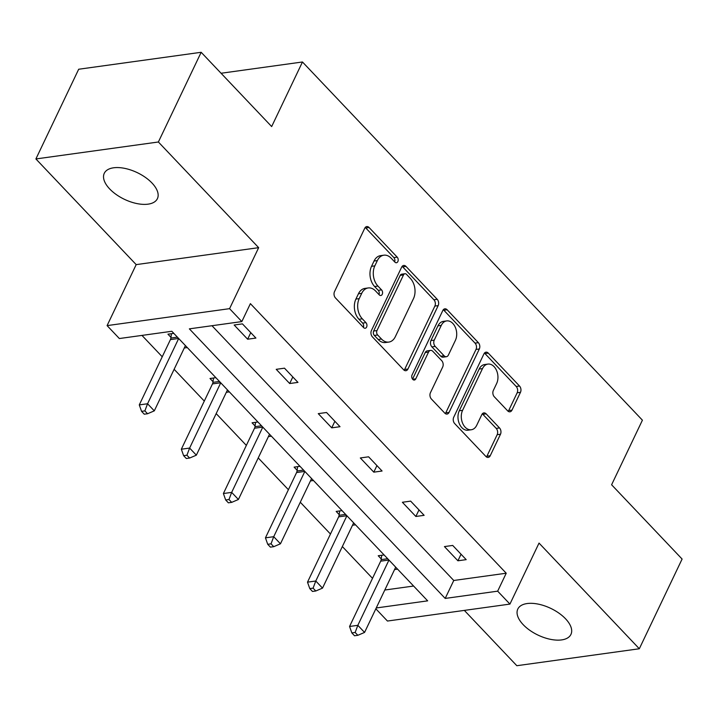 <?xml version="1.0" encoding="UTF-8"?>
<svg xmlns="http://www.w3.org/2000/svg" width="718" height="718" viewBox="0 0 718 718"><rect width="100%" height="100%" fill="white"/><g stroke="black" fill="none" stroke-linecap="round" stroke-linejoin="round"><path stroke-width="1.08" d="M397.862 261.558A3.159 2.172 82.1 0 0 397.189 257.134L369.07 227.516A4.514 3.105 82.1 0 0 366.772 226.565A4.514 3.105 82.1 0 0 364.744 228.243L334.507 291.643A4.514 3.105 82.1 0 0 335.477 297.952L363.586 327.579A3.159 2.172 82.1 0 0 365.202 328.243A3.159 2.172 82.1 0 0 366.62 327.067A3.159 2.172 82.1 0 0 365.938 322.651L362.303 318.81A14.45 9.926 82.1 0 1 359.215 298.625L361.728 293.339A14.45 9.926 82.1 0 1 368.217 287.954A14.45 9.926 82.1 0 1 375.577 290.987L379.212 294.82A3.159 2.172 82.1 0 0 380.827 295.493A3.159 2.172 82.1 0 0 382.245 294.308A3.159 2.172 82.1 0 0 381.563 289.892L377.928 286.06A14.45 9.926 82.1 0 1 374.832 265.866L377.354 260.58A14.45 9.926 82.1 0 1 383.843 255.195A14.45 9.926 82.1 0 1 391.202 258.238L394.837 262.07A3.159 2.172 82.1 0 0 396.444 262.734A3.159 2.172 82.1 0 0 397.862 261.558M394.631 261.846A3.159 2.172 82.1 0 0 393.877 257.6L365.767 227.974A4.514 3.105 82.1 0 0 365.22 227.498M363.38 327.354A3.159 2.172 82.1 0 0 362.635 323.109L358.991 319.277L362.303 318.81M379.005 294.604A3.159 2.172 82.1 0 0 378.251 290.35L374.616 286.518L377.928 286.06M523.189 624.66A29.438 14.8 25.5 0 1 517.804 609.052A29.438 14.8 25.5 0 1 538.303 604.134A29.438 14.8 25.5 0 1 565.56 618.799A29.438 14.8 25.5 0 1 570.945 634.398A29.438 14.8 25.5 0 1 550.446 639.325A29.438 14.8 25.5 0 1 523.189 624.66M109.648 188.906A29.438 14.8 25.5 0 1 104.272 173.307A29.438 14.8 25.5 0 1 124.77 168.38A29.438 14.8 25.5 0 1 152.019 183.045A29.438 14.8 25.5 0 1 157.404 198.653A29.438 14.8 25.5 0 1 136.905 203.571A29.438 14.8 25.5 0 1 109.648 188.906M35.9 158.947L78.684 69.242L201.166 52.288L158.382 141.993L35.9 158.947L136.187 264.619L107.09 325.613L229.572 308.659L241.831 321.583L189.364 328.853L445.196 598.426L497.664 591.165L509.933 604.089L387.451 621.043L375.837 608.801M464.34 610.399L516.834 665.712L639.316 648.758L539.03 543.086L509.933 604.089M201.166 52.288L271.664 126.565L302.466 61.981L642.413 420.183L611.601 484.776L682.1 559.053L639.316 648.758M507.662 410.858A4.514 3.105 82.1 0 0 509.96 411.809A4.514 3.105 82.1 0 0 511.988 410.122L520.469 392.333A4.514 3.105 82.1 0 0 519.509 386.024L488.285 353.121A4.514 3.105 82.1 0 0 485.987 352.17A4.514 3.105 82.1 0 0 483.959 353.857L453.713 417.257A4.514 3.105 82.1 0 0 454.682 423.566L485.906 456.469A4.514 3.105 82.1 0 0 488.204 457.42A4.514 3.105 82.1 0 0 490.232 455.733L500.482 434.246A4.514 3.105 82.1 0 0 499.513 427.937L486.149 413.855A4.514 3.105 82.1 0 0 483.851 412.904A4.514 3.105 82.1 0 0 481.823 414.591L476.743 425.244A12.08 8.302 82.1 0 1 471.322 429.75A12.08 8.302 82.1 0 1 462.751 423.53A12.08 8.302 82.1 0 1 462.589 410.328L482.496 368.594A12.08 8.302 82.1 0 1 487.917 364.089A12.08 8.302 82.1 0 1 496.479 370.308A12.08 8.302 82.1 0 1 496.65 383.511L493.338 390.466A4.514 3.105 82.1 0 0 494.298 396.776L507.662 410.858M136.187 264.619L258.659 247.665L158.382 141.993M258.659 247.665L229.572 308.659M211.981 325.721L453.758 580.485L506.226 573.224L250.394 303.642L241.831 321.583M506.226 573.224L497.664 591.165M438.177 305.617A4.514 3.105 82.1 0 0 437.208 299.307L405.984 266.405A4.514 3.105 82.1 0 0 403.687 265.463A4.514 3.105 82.1 0 0 401.658 267.141L371.421 330.54A4.514 3.105 82.1 0 0 372.391 336.85L403.615 369.752A4.514 3.105 82.1 0 0 405.912 370.703A4.514 3.105 82.1 0 0 407.941 369.016L438.177 305.617L434.866 306.083A4.514 3.105 82.1 0 0 433.905 299.765L402.681 266.863A4.514 3.105 82.1 0 0 402.134 266.396M447.134 309.763L478.359 342.666A4.514 3.105 82.1 0 1 479.328 348.975L449.082 412.374A4.514 3.105 82.1 0 1 447.063 414.062A4.514 3.105 82.1 0 1 444.756 413.11L431.401 399.029A4.514 3.105 82.1 0 1 430.432 392.719L442.692 367.006A4.514 3.105 82.1 0 0 441.732 360.696L432.864 351.353A4.514 3.105 82.1 0 0 430.567 350.402A4.514 3.105 82.1 0 0 428.538 352.089L415.767 378.862A3.159 2.172 82.1 0 1 414.349 380.037A3.159 2.172 82.1 0 1 412.105 378.404A3.159 2.172 82.1 0 1 412.069 374.958L442.809 310.499A4.514 3.105 82.1 0 1 444.837 308.821A4.514 3.105 82.1 0 1 447.134 309.763L443.823 310.221L475.047 343.123L478.359 342.666M302.466 61.981L221.063 73.254M342.028 510.624L336.168 511.431L339.183 514.609M355.509 524.831L352.502 525.244M257.915 421.996L252.063 422.803L255.078 425.98M271.395 436.203L268.397 436.616M173.81 333.367L167.949 334.175L170.965 337.361M187.29 347.575L184.284 347.988M141.967 335.414L162.241 356.774M174.124 369.294L204.298 401.084M216.181 413.604L246.346 445.402M258.229 457.922L288.403 489.712M300.286 502.232L330.459 534.021M342.342 546.551L372.516 578.34M384.794 590.025L413.604 586.041M215.858 377.686L210.006 378.494L213.022 381.671M229.338 391.884L226.341 392.297M299.971 466.314L294.12 467.122L297.135 470.299M313.452 480.513L310.454 480.925M384.085 554.942L378.224 555.75L381.24 558.927M397.557 569.141L394.559 569.553M376.241 607.966L427.659 600.849L171.826 331.276L119.359 338.537L107.09 325.613M453.758 580.485L445.196 598.426M457.913 560.785L444.433 546.586L452.708 545.438L466.188 559.645L457.913 560.785L461.046 554.224M415.857 516.475L402.376 502.268L410.651 501.128L424.132 515.327L415.857 516.475L418.989 509.906M373.8 472.157L360.319 457.958L368.594 456.81L382.075 471.017L373.8 472.157L376.932 465.596M331.743 427.847L318.262 413.64L326.537 412.5L340.018 426.698L331.743 427.847L334.875 421.278M289.695 383.529L276.215 369.33L284.49 368.181L297.97 382.389L289.695 383.529L292.818 376.968M247.638 339.219L234.158 325.012L242.433 323.872L255.913 338.07L247.638 339.219L250.77 332.649M383.843 255.195L380.531 255.653A14.45 9.926 82.1 0 0 374.042 261.038L377.354 260.58M374.616 286.518A14.45 9.926 82.1 0 1 371.529 266.324L374.042 261.038M368.217 287.954L364.906 288.412A14.45 9.926 82.1 0 0 358.426 293.797L361.728 293.339M358.991 319.277A14.45 9.926 82.1 0 1 355.904 299.083L358.426 293.797M404.162 370.228A4.514 3.105 82.1 0 0 404.629 369.474L434.866 306.083M406.55 274.411A3.159 2.172 82.1 0 0 404.934 273.738A3.159 2.172 82.1 0 0 403.516 274.922L376.977 330.567A3.159 2.172 82.1 0 0 377.65 334.983L381.491 339.031A14.45 9.926 82.1 0 0 388.842 342.073A14.45 9.926 82.1 0 0 395.331 336.679L413.478 298.643A14.45 9.926 82.1 0 0 410.382 278.449L406.55 274.411M404.934 273.738L401.622 274.204A3.159 2.172 82.1 0 0 400.204 275.38L403.516 274.922M388.842 342.073L385.53 342.531A14.45 9.926 82.1 0 1 378.18 339.488L374.338 335.441A3.159 2.172 82.1 0 1 373.665 331.025L400.204 275.38M445.304 413.586A4.514 3.105 82.1 0 0 445.779 412.832L476.016 349.433A4.514 3.105 82.1 0 0 475.047 343.123M430.567 350.402L427.255 350.869A4.514 3.105 82.1 0 0 425.227 352.547L412.545 379.14M455.418 340.323A12.08 8.302 82.1 0 0 455.248 327.13A12.08 8.302 82.1 0 0 446.686 320.91A12.08 8.302 82.1 0 0 441.265 325.407L434.246 340.117A4.514 3.105 82.1 0 0 435.216 346.426L444.083 355.769A4.514 3.105 82.1 0 0 446.381 356.711A4.514 3.105 82.1 0 0 448.409 355.033L455.418 340.323M446.686 320.91L443.374 321.368A12.08 8.302 82.1 0 0 437.953 325.864L441.265 325.407M446.381 356.711L443.069 357.178A4.514 3.105 82.1 0 1 440.771 356.227L431.904 346.884A4.514 3.105 82.1 0 1 430.944 340.574L437.953 325.864M443.823 310.221A4.514 3.105 82.1 0 0 443.275 309.754M487.917 364.089L484.605 364.547A12.08 8.302 82.1 0 0 479.184 369.052L482.496 368.594M471.322 429.75L468.01 430.208A12.08 8.302 82.1 0 1 459.448 423.988A12.08 8.302 82.1 0 1 459.278 410.786L479.184 369.052M486.454 456.944A4.514 3.105 82.1 0 0 486.921 456.19L497.17 434.704A4.514 3.105 82.1 0 0 496.201 428.395L482.846 414.313A4.514 3.105 82.1 0 0 482.299 413.837M508.209 411.333A4.514 3.105 82.1 0 0 508.676 410.579L517.166 392.791A4.514 3.105 82.1 0 0 516.197 386.481L484.973 353.579A4.514 3.105 82.1 0 0 484.426 353.103M171.449 333.69L170.875 338.052A4.595 3.159 -97.9 0 1 170.435 339.596L139.283 404.898L147.558 403.758L154.298 410.858L185.423 345.609M178.683 338.501L147.558 403.758L144.874 410.893L141.563 411.351L144.255 414.196L147.567 413.739L144.874 410.893M154.298 410.858L147.567 413.739M141.563 411.351L139.283 404.898M213.506 378.009L212.932 382.362A4.595 3.159 -97.9 0 1 212.483 383.906L181.34 449.217L189.615 448.068L196.355 455.167L227.471 389.919M220.74 382.82L189.615 448.068L186.931 455.212L183.62 455.67L186.312 458.506L189.624 458.048L186.931 455.212M196.355 455.167L189.624 458.048M183.62 455.67L181.34 449.217M255.563 422.319L254.989 426.68A4.595 3.159 -97.9 0 1 254.54 428.224L223.397 493.526L231.672 492.386L238.412 499.486L269.528 434.237M262.788 427.129L231.672 492.386L228.979 499.522L225.676 499.979L228.369 502.824L231.681 502.367L228.979 499.522M238.412 499.486L231.681 502.367M225.676 499.979L223.397 493.526M297.62 466.637L297.037 470.99A4.595 3.159 -97.9 0 1 296.597 472.534L265.445 537.845L273.72 536.696L280.46 543.795L311.585 478.547M304.845 471.448L273.72 536.696L271.036 543.831L267.724 544.298L270.426 547.134L273.738 546.676L271.036 543.831M280.46 543.795L273.738 546.676M267.724 544.298L265.445 537.845M339.668 510.947L339.093 515.309A4.595 3.159 -97.9 0 1 338.654 516.852L307.501 582.154L315.776 581.015L322.517 588.114L353.642 522.866M346.902 515.757L315.776 581.015L313.093 588.15L309.781 588.607L312.474 591.452L315.785 590.986L313.093 588.15M322.517 588.114L315.785 590.986M309.781 588.607L307.501 582.154M381.725 555.265L381.15 559.618A4.595 3.159 -97.9 0 1 380.702 561.162L349.558 626.473L357.833 625.324L364.573 632.423L395.699 567.175M388.959 560.076L357.833 625.324L355.15 632.459L351.838 632.917L354.53 635.762L357.842 635.304L355.15 632.459M364.573 632.423L357.842 635.304M351.838 632.917L349.558 626.473M393.877 257.6L397.189 257.134M362.635 323.109L365.938 322.651M378.251 290.35L381.563 289.892M371.529 266.324L374.832 265.866M355.904 299.083L359.215 298.625M365.767 227.974L369.07 227.516M404.629 369.474L407.941 369.016M402.681 266.863L405.984 266.405M433.905 299.765L437.208 299.307M373.665 331.025L376.977 330.567M374.338 335.441L377.65 334.983M378.18 339.488L381.491 339.031M476.016 349.433L479.328 348.975M445.779 412.832L449.082 412.374M425.227 352.547L428.538 352.089M412.662 379.284L415.767 378.862M430.944 340.574L434.246 340.117M431.904 346.884L435.216 346.426M440.771 356.227L444.083 355.769M459.278 410.786L462.589 410.328M482.846 414.313L486.149 413.855M496.201 428.395L499.513 427.937M497.17 434.704L500.482 434.246M486.921 456.19L490.232 455.733M484.973 353.579L488.285 353.121M516.197 386.481L519.509 386.024M517.166 392.791L520.469 392.333M508.676 410.579L511.988 410.122M170.875 338.052L177.391 337.146M170.435 339.596L178.638 338.456M212.932 382.362L219.448 381.464M212.483 383.906L220.695 382.775M254.989 426.68L261.505 425.774M254.54 428.224L262.752 427.084M297.037 470.99L303.561 470.093M296.597 472.534L304.8 471.403M339.093 515.309L345.609 514.402M338.654 516.852L346.857 515.712M381.15 559.618L387.666 558.721M380.702 561.162L388.914 560.031"/></g></svg>
